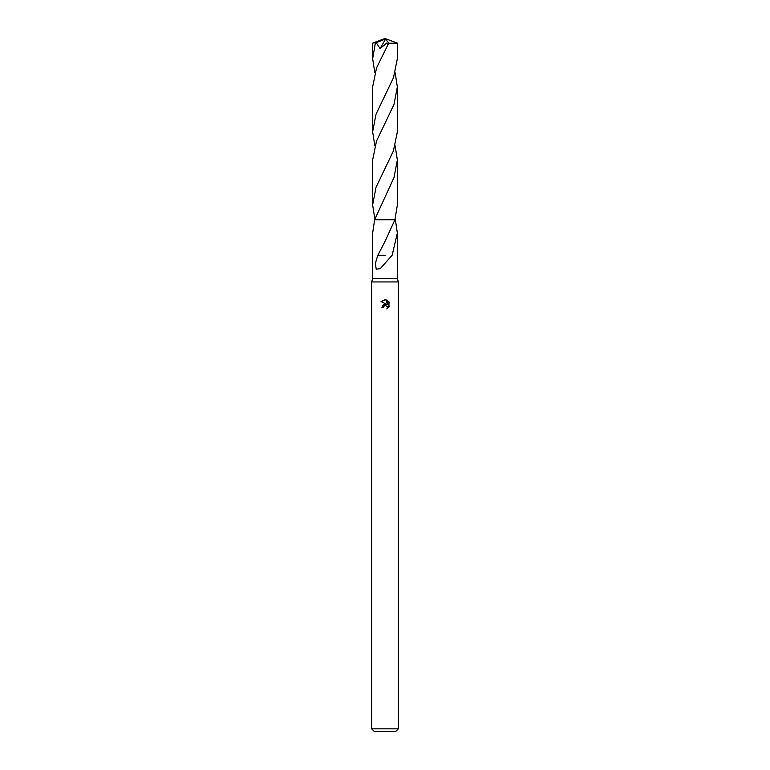 <?xml version="1.0" encoding="UTF-8"?>
<svg xmlns="http://www.w3.org/2000/svg" width="770" height="770" viewBox="0 0 770 770"><rect width="100%" height="100%" fill="white"/><g stroke="black" fill="none" stroke-linecap="round" stroke-linejoin="round"><path stroke-width="1.16" d="M395.154 145.915L397.358 160.006L393.999 177.562L374.624 219.748L372.651 233.098L372.651 278.384L371.669 281.936L398.331 281.936L398.331 728.834L371.669 728.834L374.336 731.5L395.664 731.5L398.331 728.834M372.651 278.384L397.349 278.384L398.331 281.936M383.335 307.654L383.556 306.691L383.335 307.654L381.939 307.654L385 304.15L386.694 304.352L381.044 301.57L385.857 299.713L387.589 304.679L387.589 300.425M386.771 299.982L389.37 302.581L386.771 299.982M388.956 301.811L388.956 307.066M389.37 306.296L386.771 308.895L389.37 306.296M387.223 306.441L387.368 308.597L387.425 306.826L385.645 305.517M395.376 219.748L397.349 233.098L392.142 255.255L380.293 268.614L376.232 269.221L375.346 263.398L377.849 255.236L385 241.491L394.933 219.748L374.624 219.758L395.376 219.748L395.164 219.026M386.694 304.352L385.991 304.169M385.01 304.15L382.69 305.459M384.673 305.661L383.556 306.691M385.857 299.713L385.087 299.617M385 299.617L381.044 301.57M385.703 255.255L378.099 255.236M374.846 72.813L372.651 58.722L372.651 43.11L376.183 42.658L380.091 48.568L386.925 42.928L387.868 44.91L376.549 67.885L372.651 86.895L372.642 131.824L376.02 114.23L393.48 77.683L397.349 58.722L397.349 43.11L388.966 43.236L387.868 44.91M372.651 58.722L375.365 42.995M395.154 72.813L397.349 86.895L397.358 131.824L393.441 150.881L376.01 187.331L372.642 204.935L372.642 160.006L376.53 141.026L393.971 104.547L397.349 86.895M376.183 42.658L384.711 39.27L385 38.5L397.349 43.11M397.358 160.006L397.358 204.935L394.943 219.748M374.846 145.915L372.642 131.824M374.836 219.026L372.642 204.935M384.711 39.27L385 38.5L374.056 42.995M384.711 39.299L385.539 39.145L380.091 48.568M385.539 39.145L388.966 43.236M397.349 233.098L397.349 278.384M384.307 242.791L384.644 242.155M371.669 281.936L371.669 728.834M385 38.5L372.661 43.101"/></g></svg>

